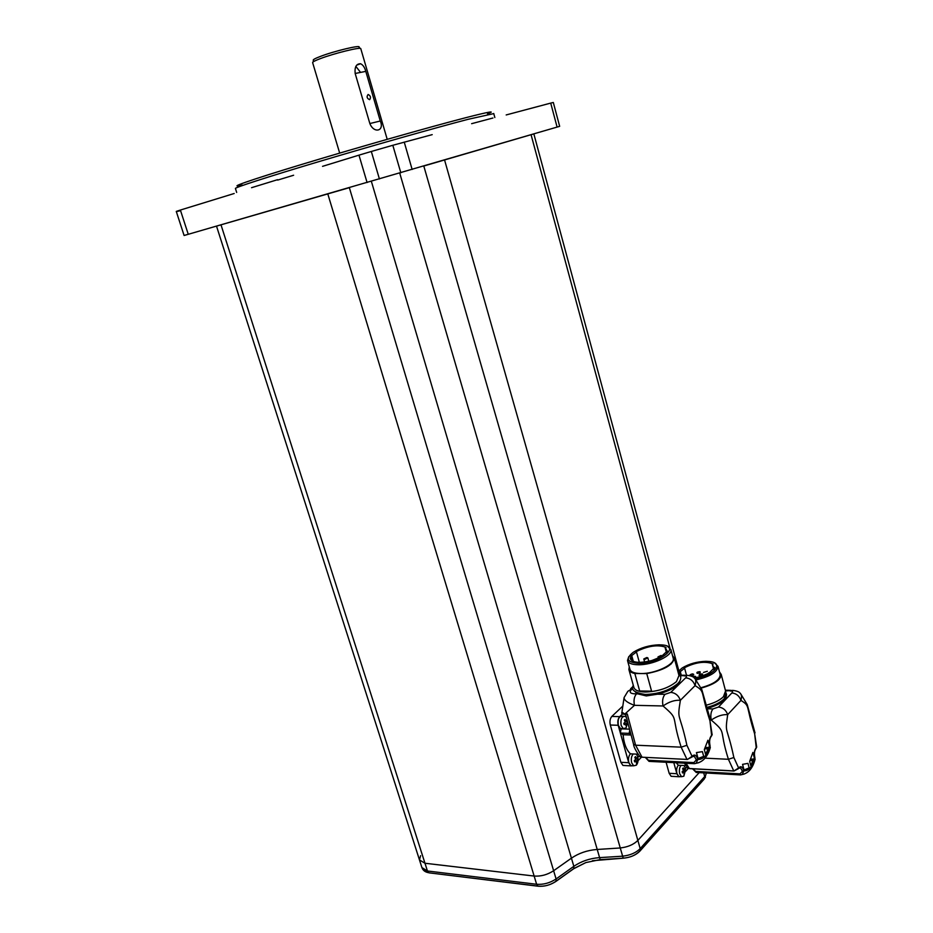 <?xml version="1.0" encoding="UTF-8"?>
<svg xmlns="http://www.w3.org/2000/svg" width="933" height="933" viewBox="0 0 933 933"><rect width="100%" height="100%" fill="white"/><g stroke="black" fill="none" stroke-linecap="round" stroke-linejoin="round"><path stroke-width="1.4" d="M313.138 61.905L313.465 60.412C312.427 59.899 314.771 58.557 320.52 56.377C334.002 51.14 361.584 44.492 358.983 47.186L360.208 48.411M339.682 153.105L312.637 62.639C312.508 61.951 315.086 60.61 320.346 58.627C333.652 53.484 360.954 46.708 360.779 48.656L360.803 48.749M380.279 121.01L365.794 71.374L355.17 73.474L369.853 123.541C373.888 133.862 384.758 131.098 380.279 121.01L369.853 123.541L355.17 73.474C354.528 66.966 356.324 63.712 360.558 63.736C362.949 64.809 364.698 67.363 365.794 71.374L380.279 121.01M360.476 72.261L355.846 66.383M369.631 99.668C371.124 97.51 370.611 95.784 368.115 94.478C366.401 96.717 366.914 98.443 369.631 99.668M553.316 102.49L559.66 126.34L188.256 234.3L180.372 210.053L234.183 193.504M400.817 172.757L392.816 145.28L371.322 151.473L358.972 155.146L367.089 182.553M322.55 166.342L358.972 155.146M277.544 179.696L251.537 187.696M180.372 210.053L176.267 211.418L184.104 235.489L188.256 234.3M185.212 235.151L188.244 234.253M177.48 211.406L180.57 210.648M392.816 145.28L432.201 134.644M506.187 114.946L550.715 103.097L557.106 127.086M492.927 118.013L471.62 123.681M553.316 102.478L550.715 103.097M277.661 180.092L293.627 175.241M236.667 192.431L235.443 188.524C233.67 187.918 267.025 177.083 319.972 161.304C372.815 145.56 435.979 127.681 468.133 119.307L493.767 113.604M242.405 185.084C225.541 188.758 248.376 180.582 302.7 164.138C356.779 147.752 430.44 126.795 465.847 117.675C489.265 111.668 496.473 110.409 487.481 113.884M423.792 166.016L533.839 133.886L678.839 670.722M699.19 772.617L637.857 840.411C633.507 844.703 627.477 847.234 619.745 848.004L596.642 849.508C587.219 850.29 578.81 853.182 571.428 858.162L553.631 870.734C547.426 874.757 540.93 876.53 534.143 876.052L424.97 863.247L419.465 859.911L424.97 863.247L534.143 876.052C540.93 876.53 547.426 874.757 553.631 870.734L571.428 858.162C578.81 853.182 587.219 850.29 596.642 849.508L619.745 848.004C627.477 847.234 633.507 844.703 637.857 840.411L699.19 772.617M420.596 855.678L419.465 859.911L216.514 226.124L349.339 187.661M424.107 870.046L429.052 872.845L538.201 886.222C544.417 886.688 550.353 885.067 555.998 881.37L573.737 868.716L585.877 862.57L600.187 859.62L623.256 858.197C630.311 857.509 635.816 855.188 639.781 851.234L705.453 777.201M688.379 768.36L685.522 771.474M680.635 776.653L678.792 776.746L676.857 773.725L673.801 762.634M676.273 762.762L678.314 765.247L685.895 765.643M692.904 768.815L695.715 771.416L740.021 773.865L742.47 771.299L740.522 767.894L739.321 767.742M685.137 767.707L687.563 767.836M754.062 758.995L750.902 759.182M726.329 694.28L725.256 694.199M707.307 708.788L712.964 708.928C710.899 711.634 710.328 715.354 711.249 720.054C727.437 734.108 718.282 727.355 728.416 759.287L733.758 770.915L689.312 768.524L687.143 767.299M710.456 720.031L711.249 720.054C717.115 716.101 722.597 714.293 727.693 714.643C724.708 735.017 726.842 724.521 733.863 757.514L728.416 759.287L705.033 758.156M756.71 747.17L754.669 733.921C745.374 704.485 750.54 706.561 740.965 700.403C741.852 696.834 741.607 694.49 740.254 693.382C739.356 691.889 736.895 690.886 732.837 690.397L725.559 690.945M749.152 767.906L747.963 763.369L742.563 764.36L744.044 769.97L749.152 767.906M750.867 765.9L754.354 757.969L752.896 752.418L749.677 761.375L750.867 765.9L752.733 760.663L750.202 760.535M744.149 774.075L740.51 774.915L742.225 774.507L743.823 770.903C742.575 766.704 740.884 765.701 738.749 767.871L733.874 771.02L689.44 768.629L686.047 763.264M754.669 733.921L756.231 747.695C754.296 750.225 753.829 753.689 754.832 758.086L754.925 759.94M740.021 773.865L740.394 774.88L742.225 774.507C748.464 773.27 752.756 768.221 755.089 759.334L754.832 758.086C752.383 766.739 748.709 771.02 743.823 770.903L742.47 771.299M753.514 760.64L752.733 760.663L752.569 759.264M692.589 768.792L696.205 772.454L740.51 774.915L696.788 772.454M706.911 707.377C714.666 705.371 720.369 702.549 724.055 698.91L726.259 693.616L725.746 692.333M707.202 708.392C719.938 704.718 726.387 700.123 726.527 694.619L726.41 694.175M726.306 693.907L725.687 692.881M725.361 690.187L730.912 690.362M672.6 776.384L671.107 776.291L669.159 773.294L666.104 762.249M694.992 678.699C713.978 675.9 724.614 662.85 709.558 661.52L705.954 661.31C696.986 661.602 689.044 663.83 682.105 668.028L677.988 671.783M694.257 677.976L700.415 676.658L708.975 673.16L714.736 667.41L713.733 667.562L712.299 664.296L713.209 663.946C705.068 660.844 695.295 662.197 683.889 668.028L684.6 668.156L679.481 672.285L679.037 674.081M684.6 668.156L686.455 675.049M681.265 675.235L680.437 672.168M679.481 672.285L680.274 675.235M718.153 680.344L717.967 679.656M713.733 667.562L714.072 668.856M713.663 669.428L712.299 664.296M714.142 667.503L714.375 668.343M720.101 674.232L720.206 674.641C719.961 679.877 713.558 684.239 701.01 687.714M695.925 679.924C710.036 676.658 717.407 672.133 718.013 666.337L714.701 663.06M725.571 690.98L723.46 696.694C719.775 700.333 714.06 703.155 706.293 705.161M701.184 688.099C714.281 684.437 720.952 679.877 721.209 674.419L719.483 671.912M697.219 677.451L700.228 676.717M699.074 675.457C699.109 674.279 700.286 673.801 702.607 674.011C702.572 675.177 701.394 675.667 699.074 675.457M692.531 676.717L693.487 676.343C696.193 676.168 696.391 676.658 694.082 677.825M708.427 673.031L710.596 672.157M703.494 672.448L707.331 671.282L703.494 672.448M697.219 673.369C696.298 672.46 697.208 671.9 699.937 671.667C700.858 672.565 699.948 673.136 697.219 673.369M691.458 675.62C689.23 675.352 689.487 674.781 692.228 673.894C694.455 674.162 694.199 674.734 691.458 675.62M685.51 769.795L683.842 776.209L685.09 767.544L685.428 769.037M683.842 776.209L681.58 776.699L679.69 773.784C678.967 770.273 679.422 767.474 681.055 765.387M683.854 771.964L684.064 773.842L684.74 773.119L685.207 770.075L684.845 768.769L684.192 769.818L683.306 767.894L682.641 768.64L683.481 770.588L682.163 771.673L682.524 772.979L683.854 771.964L682.28 771.591M680.262 776.629L678.827 776.548L676.95 773.62C676.215 770.122 676.67 767.323 678.314 765.247M685.09 767.544L684.052 765.538M625.938 715.669L625.577 716.567M622.556 728.615L621.763 728.883M629.775 730.038L629.157 733.373L620.34 733.035L621.121 728.86L629.542 729.163M620.352 732.988L618.182 725.279C617.401 721.652 617.903 718.772 619.687 716.649L622.591 713.885M641.403 757.258L638.044 760.687M632.924 765.771L630.825 765.865L628.737 762.704L620.375 733.058L623.104 734.714C623.85 743.368 626.276 749.747 630.393 753.841L637.95 754.202M623.104 734.714L631.105 735.017M645.298 757.363L649.03 761.375L694.397 763.695L693.872 762.588L696.368 759.882L694.28 756.301L692.263 756.441M693.872 762.588L648.505 760.29L645.566 757.374M637.671 756.453L639.805 756.558M705.628 747.38L707.774 747.473L707.949 748.942L704.823 748.802M709.103 747.286L707.774 747.473M629.157 733.373L630.953 734.458M623.932 698.549L621.926 712.136L625.378 714.456L627.268 713.955L625.017 713.897L634.463 705.325C627.606 702.829 624.13 700.263 624.06 697.627L627.839 691.318L632.621 688.426C628.445 692.099 629.74 693.907 636.493 693.86L637.857 693.884L635.49 692.111M637.857 693.884L646.301 695.936L657.485 694.199L665.007 694.327C662.71 697.138 662.057 701.021 663.048 705.966C679.807 720.649 670.349 713.593 681.16 747.158L686.98 759.415L641.472 757.176L639.327 755.975M636.493 693.86C634.16 696.624 633.484 700.45 634.463 705.325L663.048 705.966C669.043 701.768 674.816 699.878 680.367 700.298C676.95 721.594 679.376 710.643 686.91 745.304L681.16 747.158L635.595 745.199L627.268 713.955M712.171 734.796L711.611 735.344L709.978 720.906C699.925 689.954 705.605 692.216 695.097 685.615C696.123 681.79 695.936 679.352 694.56 678.268C693.884 676.891 691.376 675.889 687.061 675.282L680.344 675.83M703.692 756.406L702.409 751.636L696.45 752.593L698.047 758.506L703.692 756.406M705.593 754.33L709.477 746.073L707.914 740.242L704.31 749.572L705.593 754.33M698.794 762.681L694.397 763.695L696.135 763.276L697.802 759.474C696.461 755.065 694.595 753.981 692.216 756.22L687.563 759.404M709.978 720.906L712.171 734.889L711.611 735.344C709.453 737.968 708.928 741.583 710.001 746.19L710.106 748.243M694.269 763.649L696.135 763.276C702.911 762.098 707.634 756.861 710.305 747.578L710.001 746.19C707.261 755.229 703.19 759.649 697.802 759.474L696.368 759.882M708.509 748.931L706.468 753.059M625.623 714.48L633.554 744.219L635.595 745.199L642.032 757.199M657.485 694.199C670.699 690.817 678.221 686.256 680.064 680.519M629.274 666.862L628.877 669.439L633.822 687.201C634.65 690.198 638.452 691.808 645.228 692.029C658.138 691.551 668.541 688.076 676.46 681.626L678.991 675.492M651.584 691.155L639.665 690.968L651.584 691.155L646.744 673.579C663.876 670.221 673.055 665.054 674.279 658.092L672.506 655.607M639.665 690.968L634.825 673.509L646.744 673.579M628.877 669.439C629.332 671.387 631.314 672.74 634.825 673.509M624.713 765.538L622.964 765.445L620.865 762.296L610.31 725.023C609.529 721.407 610.042 718.538 611.838 716.416L622.812 706.083M638.592 663.305C659.479 663.76 681.487 646.254 662.255 644.948L658.908 644.808C649.356 645.204 640.843 647.665 633.367 652.202C625.215 658.675 626.964 662.383 638.592 663.305M636.469 651.945L630.871 656.202L630.311 658.71C632.539 662.815 639.735 663.41 651.922 660.494L660.984 656.855L667.375 650.942L666.349 651.106L666.465 649.625L665.147 647.782L666.104 647.42C658.045 644.33 647.922 645.799 635.746 651.84L636.469 651.945L639.35 662.36M633.355 661.474L631.863 656.086M630.871 656.202L632.177 660.937M670.967 664.191L670.78 663.515M666.349 651.106L666.663 652.295M666.454 652.587L665.147 647.782M661.964 656.296L661.065 655.467L658.01 656.902L659.118 657.31M646.837 657.508L643.793 658.943L644.82 659.351L647.875 657.917L646.837 657.508M628.772 656.645L627.489 660.482C628.259 663.211 631.874 664.646 638.347 664.763C652.564 665.089 672.856 655.572 670.885 649.613L667.69 646.487M673.136 657.917L673.241 658.336C675.235 664.389 655.001 673.953 640.773 673.544C634.3 673.404 630.685 671.947 629.903 669.159L627.606 660.891M636.458 754.132L637.729 756.663C638.475 760.138 638.009 762.984 636.341 765.188L633.67 765.806L631.653 762.751C630.871 759.065 631.384 756.15 633.204 753.981M635.291 759.789L635.07 761.666M632.539 765.748L630.86 765.655L628.842 762.599C628.061 758.926 628.574 756.01 630.393 753.841M636.493 758.622L635.56 756.616L634.825 757.363L635.711 759.415L634.288 760.547L634.673 761.923L636.119 760.861L636.364 762.844L637.636 758.914L637.251 757.549L635.466 758.751M627.711 722.294L626.031 727.938L623.267 728.638L621.156 725.454C620.387 719.226 621.74 716.182 625.203 716.334L626.428 717.512M624.632 719.868L624.842 721.104M624.9 722.48L624.737 724.346M622.229 728.603L620.457 728.545L618.334 725.361C617.576 719.145 618.929 716.112 622.393 716.252L623.419 716.287M623.815 723.285L624.2 724.673L625.67 723.646L625.926 725.664L627.221 721.769L626.836 720.381L626.055 721.419L625.122 719.39L624.364 720.113L625.262 722.189L623.815 723.285M371.322 151.473L379.416 178.973M412.141 169.456L404.234 142.084M220.993 224.83L427.442 870.99L428.702 872.705C425.203 872.145 422.941 870.442 421.926 867.597L427.442 870.99L536.627 884.274C543.414 884.776 549.91 883.003 556.091 878.968L573.842 866.325C581.212 861.311 589.598 858.43 599.021 857.66L622.113 856.226C629.833 855.468 635.851 852.925 640.19 848.61L444.563 159.975M669.882 647.829L531.064 134.702M703.704 772.862L704.695 776.536L640.19 848.61L640.166 850.593C636.003 855.106 630.346 857.625 623.197 858.162L423.804 166.051M399.721 173.072L600.187 859.62M371.357 181.317L573.842 866.325L573.737 868.716M555.998 881.37L556.091 878.968L349.35 187.685M429.052 872.845L537.863 886.082L536.627 884.274L327.798 193.924M706.398 773.014L704.637 778.414L706.339 773.014M585.877 862.57L573.853 868.53L556.115 881.184C550.435 885.125 544.347 886.758 537.863 886.082L538.201 886.222M639.781 851.234L704.252 779.032M592.397 860.727L623.256 858.197M712.964 708.928L718.468 707.039C722.982 707.587 726.061 710.13 727.693 714.643L740.965 700.403C739.368 695.948 736.324 693.464 731.857 692.951C733.233 691.598 732.638 690.956 730.084 691.003M733.863 757.514L738.761 768.302L740.522 767.894L739.216 767.824M754.692 757.561L754.914 757.783C753.992 753.666 754.424 750.47 756.197 748.208L755.893 748.511M695.715 771.416L692.438 768.792M738.551 768.582L734.271 770.903M689.814 768.547L687.749 767.987L684.449 763.182M718.468 707.039L731.857 692.951M676.857 773.725L669.159 773.294M665.007 694.327L670.804 692.356C675.445 692.904 678.629 695.552 680.367 700.298L695.097 685.615C693.394 680.927 690.245 678.338 685.662 677.836C687.178 676.448 686.63 675.784 683.994 675.854M686.91 745.304L692.239 756.698L694.28 756.301L692.718 756.231M649.03 761.375L653.252 760.523M709.85 745.642L710.095 745.864C709.115 741.56 709.605 738.236 711.564 735.904L711.226 736.23M691.994 757.013L687.108 759.532M670.804 692.356L685.662 677.836M628.737 762.704L620.865 762.296M618.182 725.279L610.31 725.023M619.687 716.649L611.838 716.416M360.779 48.656L387.207 139.32M356.733 65.123L360.558 63.736M493.732 113.488L494.84 117.523M421.926 867.597L419.547 860.179M740.93 694.187L747.228 704.602L755.019 732.895M726.527 694.619L726.259 693.616M678.792 776.746L671.107 776.291M714.34 668.401L714.107 667.503M720.206 674.641L718.013 666.337M725.687 691.423L721.209 674.419M681.58 776.699L678.827 776.548M695.248 679.084L701.838 689.639L710.386 719.798M633.577 744.324C633.635 746.692 635.77 750.808 639.991 756.698L641.601 757.281M625.378 714.456C622.334 714.095 621.156 713.43 621.856 712.45M633.309 685.37C630.498 689.744 634.463 692.764 645.204 694.444C658.616 694.059 669.497 690.408 677.859 683.481C681.498 679.679 681.708 676.39 678.489 673.626M679.107 675.947L674.279 658.092M684.799 675.259L680.017 675.235M632.912 686.606L630.626 688.741M630.825 765.865L622.964 765.445M634.393 673.416L634.195 672.705M667.037 651.712L666.85 651.024M658.231 657.742L658.022 656.937M644.633 662.01L643.793 658.978M648.797 661.275L647.875 657.917M673.241 658.336L670.885 649.613M633.67 765.806L630.86 765.655M636.341 765.188L637.729 756.663M623.267 728.638L620.457 728.545M626.031 727.938L627.676 722.165"/></g></svg>
